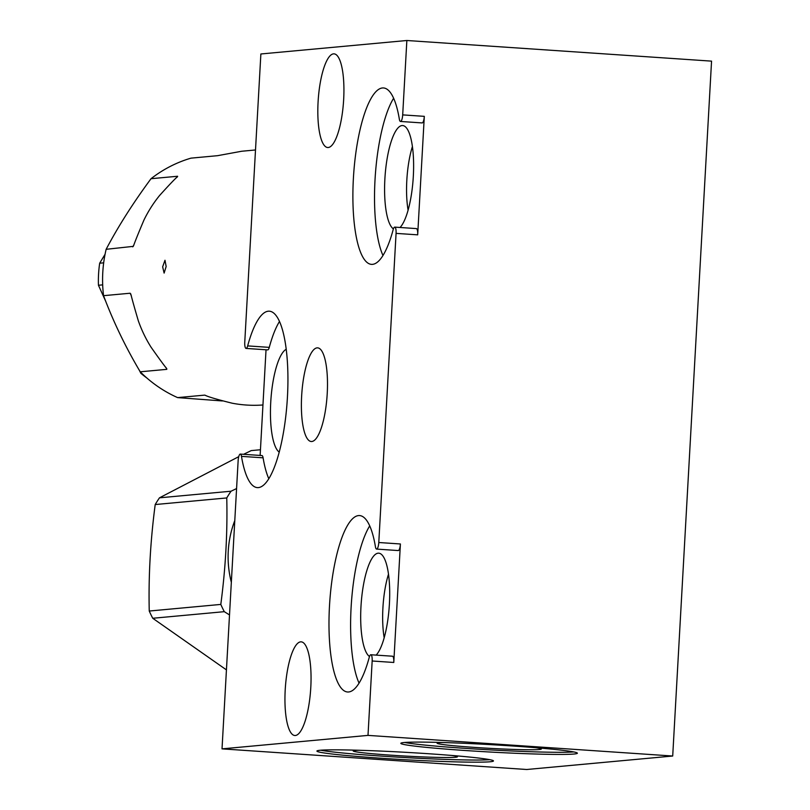 <?xml version="1.0" encoding="UTF-8"?>
<svg xmlns="http://www.w3.org/2000/svg" width="810" height="810" viewBox="0 0 810 810"><rect width="100%" height="100%" fill="white"/><g stroke="black" fill="none" stroke-linecap="round" stroke-linejoin="round"><path stroke-width="1.21" d="M139.118 369.897L140.869 373.299A117.885 113.39 84.7 0 0 146.883 378.017M105.057 254.299L99.681 263.199A117.885 113.39 84.7 0 0 98.445 285.252L105.756 301.411M255.504 149.971L241.694 151.247L217.566 155.682L190.998 158.142A127.312 122.462 84.7 0 0 151.024 178.706C133.083 203.006 118.128 226.537 106.14 249.308A127.312 122.462 84.7 0 0 103.548 295.68C113.4 321.853 125.621 347.227 140.231 371.8A127.312 122.462 84.7 0 0 177.613 397.609L222.456 400.96M99.681 263.199L103.67 262.835M140.869 373.299L141.679 373.228M102.688 284.867L98.445 285.252M204.393 395.169L204.181 395.158C206.52 395.027 201.406 395.584 232.186 403.208A127.312 122.462 84.7 0 0 246.301 405.03A127.312 122.462 84.7 0 0 260.516 405.132L262.946 404.98M204.272 395.158L177.613 397.609M106.14 249.308L133.194 246.372M133.893 245.005L132.708 246.847C134.328 245.207 131.25 249.996 143.937 220.087A127.312 122.462 84.7 0 1 159.529 195.564C180.944 171.841 176.985 178.119 177.593 176.256L151.024 178.706M131.331 295.741L130.116 293.23L103.548 295.68M140.231 371.8L166.799 369.35C166.415 367.335 169.634 373.623 151.055 347.196A127.312 122.462 84.7 0 1 138.307 320.75C129.053 289.383 131.544 294.982 130.116 293.23L130.653 293.838M165.878 367.426L166.799 368.854M176.934 177.299L177.623 176.499M166.151 266.51L164.987 260.263L162.648 266.834L164.116 273.091L166.151 266.51M222.021 748.865L238.14 460.667A6.429 1.741 93.9 0 1 240.327 454.086A6.429 1.741 93.9 0 1 241.481 456.364A88.411 23.905 -86.1 0 0 257.367 487.61A88.411 23.905 -86.1 0 0 287.428 397.173A88.411 23.905 -86.1 0 0 269.315 311.192A88.411 23.905 -86.1 0 0 247.657 345.9A6.429 1.741 93.9 0 1 246.078 348.421A6.429 1.741 93.9 0 1 244.762 342.174L260.871 53.976L406.853 40.5L402.692 114.888A6.429 1.741 93.9 0 1 400.505 121.459A6.429 1.741 93.9 0 1 399.35 119.191A88.411 23.905 -86.1 0 0 383.454 87.946A88.411 23.905 -86.1 0 0 353.393 178.372A88.411 23.905 -86.1 0 0 371.507 264.364A88.411 23.905 -86.1 0 0 393.174 229.645A6.429 1.741 93.9 0 1 394.753 227.124A6.429 1.741 93.9 0 1 396.07 233.381L378.786 542.508A6.429 1.741 93.9 0 1 376.599 549.089A6.429 1.741 93.9 0 1 375.445 546.821A88.411 23.905 -86.1 0 0 359.549 515.565A88.411 23.905 -86.1 0 0 329.488 606.001A88.411 23.905 -86.1 0 0 347.601 691.993A88.411 23.905 -86.1 0 0 369.269 657.274A6.429 1.741 93.9 0 1 370.838 654.753A6.429 1.741 93.9 0 1 372.165 661L368.003 735.389L222.021 748.865L526.723 769.5L672.705 756.024L711.555 61.135L406.853 40.5M266.034 349.778L260.132 455.433M268.829 478.761A88.411 23.905 93.9 0 1 263.098 457.822A6.429 1.741 -86.1 0 0 261.944 455.554L240.327 454.086M246.078 348.421L267.695 349.89A6.429 1.741 -86.1 0 0 269.274 347.368A88.411 23.905 93.9 0 1 279.48 321.499M286.203 349.302A52.194 14.114 -86.1 0 0 270.742 402.175A52.194 14.114 -86.1 0 0 279.248 452.122M310.787 687.498A46.939 12.687 -86.1 0 0 301.168 641.844A46.939 12.687 -86.1 0 0 285.211 689.857A46.939 12.687 -86.1 0 0 294.83 735.51A46.939 12.687 -86.1 0 0 310.787 687.498M327.23 393.498A46.939 12.687 -86.1 0 0 317.611 347.854A46.939 12.687 -86.1 0 0 301.654 395.867A46.939 12.687 -86.1 0 0 311.263 441.511A46.939 12.687 -86.1 0 0 327.23 393.498M343.663 99.508A46.939 12.687 -86.1 0 0 334.044 53.855A46.939 12.687 -86.1 0 0 318.087 101.868A46.939 12.687 -86.1 0 0 327.706 147.521A46.939 12.687 -86.1 0 0 343.663 99.508M376.599 549.089L398.216 550.557A6.429 1.741 -86.1 0 0 400.403 543.976L393.781 662.469A6.429 1.741 -86.1 0 0 392.465 656.211L370.838 654.753M359.063 683.144A88.411 23.905 93.9 0 1 351.105 607.47A88.411 23.905 93.9 0 1 369.714 525.882M376.144 655.108A52.194 14.114 -86.1 0 0 389.408 603.926A52.194 14.114 -86.1 0 0 379.556 553.321A52.194 14.114 -86.1 0 0 360.976 606.558A52.194 14.114 -86.1 0 0 369.502 656.515M394.753 227.124L416.37 228.592A6.429 1.741 -86.1 0 1 417.687 234.839L424.308 116.346A6.429 1.741 -86.1 0 1 422.121 122.928L400.505 121.459M368.003 735.389L672.705 756.024M382.968 255.514A88.411 23.905 93.9 0 1 375.02 179.84A88.411 23.905 93.9 0 1 393.619 98.253M400.049 227.488A52.194 14.114 -86.1 0 0 413.323 176.307A52.194 14.114 -86.1 0 0 403.461 125.692A52.194 14.114 -86.1 0 0 384.882 178.929A52.194 14.114 -86.1 0 0 393.407 228.896M412.401 146.58A47.608 12.869 93.9 0 0 406.822 180.215A47.608 12.869 -86.1 0 0 408.098 210.165M388.496 574.199A47.608 12.869 93.9 0 0 382.917 607.844A47.608 12.869 -86.1 0 0 384.193 637.794M443.121 742.537A52.194 2.187 -176.8 0 0 439.091 742.729A52.194 2.187 -176.8 0 0 437.117 743.195A52.194 2.187 -176.8 0 0 481.748 747.873A52.194 2.187 -176.8 0 0 539.349 749.523A52.194 2.187 -176.8 0 0 541.323 749.017A52.194 2.187 -176.8 0 0 535.43 747.691M573.662 751.923A88.411 3.706 3.2 0 1 489.007 749.827A88.411 3.706 3.2 0 1 404.656 742.466M574.027 754.019A88.411 3.706 -176.8 0 0 577.378 753.199A88.411 3.706 -176.8 0 0 501.36 745.271A88.411 3.706 -176.8 0 0 404.17 742.517A88.411 3.706 -176.8 0 0 400.828 743.327A88.411 3.706 -176.8 0 0 476.837 751.255A88.411 3.706 -176.8 0 0 574.027 754.019M490.121 761.764A88.411 3.706 -176.8 0 0 493.462 760.944A88.411 3.706 -176.8 0 0 417.454 753.016A88.411 3.706 -176.8 0 0 320.264 750.252A88.411 3.706 -176.8 0 0 316.912 751.072A88.411 3.706 -176.8 0 0 392.931 759A88.411 3.706 -176.8 0 0 490.121 761.764M489.756 759.669A88.411 3.706 3.2 0 1 405.101 757.563A88.411 3.706 3.2 0 1 320.75 750.212M359.215 750.273A52.194 2.187 -176.8 0 0 355.175 750.475A52.194 2.187 -176.8 0 0 353.2 750.941A52.194 2.187 -176.8 0 0 397.842 755.619A52.194 2.187 -176.8 0 0 455.443 757.269A52.194 2.187 -176.8 0 0 457.417 756.763A52.194 2.187 -176.8 0 0 451.524 755.436M234.789 520.557A98.374 94.628 84.7 0 0 231.336 582.299M229.513 614.942L224.299 611.671A113.815 109.472 -95.3 0 1 220.806 604.422C225.605 568.012 227.59 532.524 226.76 497.947A113.815 109.472 -95.3 0 1 231.032 491.224L236.581 488.551M226.76 497.947L155.206 504.549C150.407 540.958 148.422 576.457 149.253 611.034L220.806 604.422M149.253 611.034A113.815 109.472 84.7 0 0 152.746 618.273L226.435 669.88M224.299 611.671L152.746 618.273M260.445 449.752L251.242 450.603L243.577 454.309M238.737 456.668L159.479 497.826L231.032 491.224M159.479 497.826A113.815 109.472 84.7 0 0 155.206 504.549M263.098 457.822L241.481 456.364M247.657 345.9L269.274 347.368M378.786 542.508L400.403 543.976M417.687 234.839L396.07 233.381M402.692 114.888L424.308 116.346M393.781 662.469L372.165 661M680.704 612.927L679.529 633.936M704.609 185.308L703.434 206.307"/></g></svg>
